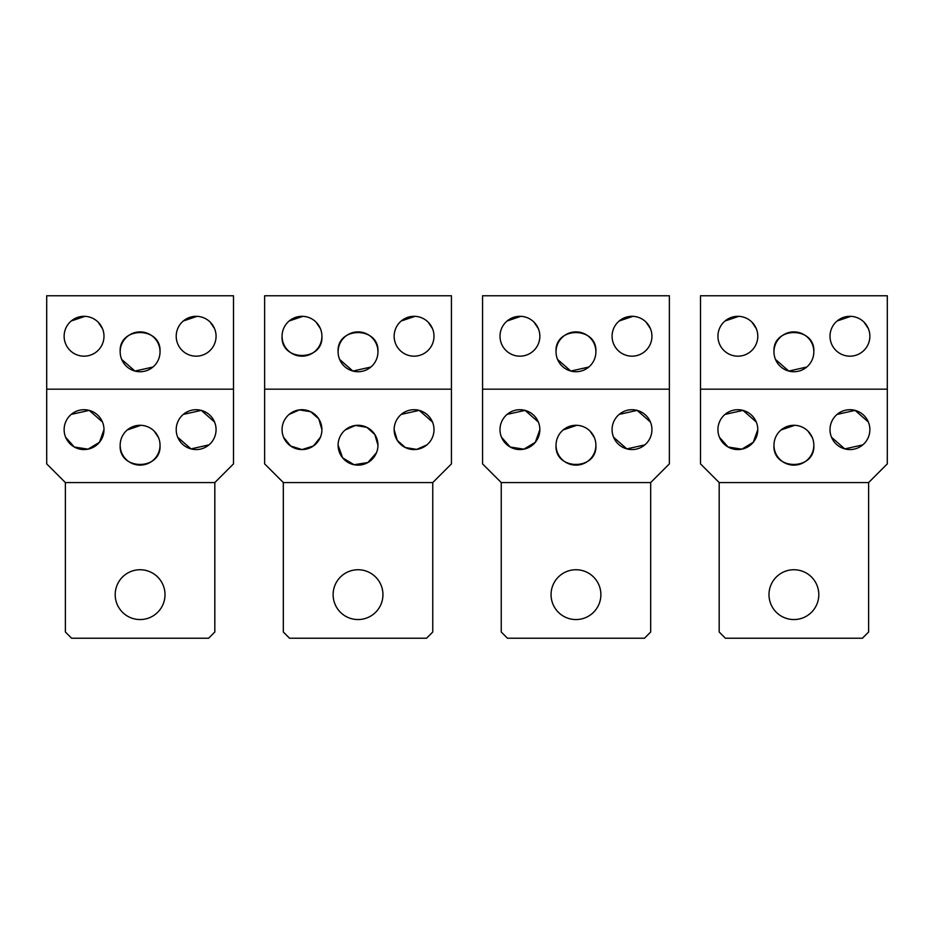 <?xml version="1.0" encoding="UTF-8"?>
<svg xmlns="http://www.w3.org/2000/svg" width="934" height="934" viewBox="0 0 934 934"><rect width="100%" height="100%" fill="white"/><g stroke="black" fill="none" stroke-linecap="round" stroke-linejoin="round"><path stroke-width="1.4" d="M264.637 389.163L451.437 389.163L451.437 463.883L432.757 482.563L432.757 632.003L426.523 638.237L289.54 638.237L283.317 632.003L283.317 482.563L432.757 482.563L283.317 482.563L264.637 463.883L264.637 295.763L451.437 295.763L451.437 389.163M382.94 594.643A24.903 24.903 0 0 1 358.037 619.557A24.903 24.903 0 0 1 333.123 594.643A24.903 24.903 0 0 1 358.037 569.74A24.903 24.903 0 0 1 382.94 594.643M370.891 367.027L352.9 371.055L339.626 359.438M338.108 351.803C336.509 326.176 379.554 326.176 377.955 351.803A19.929 19.929 0 0 1 358.037 371.732A19.929 19.929 0 0 1 338.108 351.803A19.929 19.929 0 0 1 358.037 331.885A19.929 19.929 0 0 1 377.955 351.803M345.206 429.955L355.457 425.449L366.828 427.328L374.838 434.497L377.955 445.203A19.929 19.929 0 0 1 358.037 465.132A19.929 19.929 0 0 1 338.108 445.203A19.929 19.929 0 0 1 358.037 425.285A19.929 19.929 0 0 1 377.955 445.203M376.484 452.733L367.891 462.528L354.103 464.735L342.638 457.858L338.108 445.203M321.915 336.24A19.929 19.929 0 0 0 301.997 316.311A19.929 19.929 0 0 0 282.068 336.24A19.929 19.929 0 0 0 301.997 356.169A19.929 19.929 0 0 0 321.915 336.24C323.514 361.867 280.469 361.878 282.068 336.24M433.995 336.24A19.929 19.929 0 0 0 414.077 316.311A19.929 19.929 0 0 0 394.148 336.24A19.929 19.929 0 0 0 414.077 356.169A19.929 19.929 0 0 0 433.995 336.24M401.258 320.981L415.023 316.334M428.181 322.172L432.489 328.628M289.178 320.981L302.943 316.334M316.101 322.172L320.409 328.616M282.068 429.64A19.929 19.929 0 0 0 301.997 449.569A19.929 19.929 0 0 0 321.915 429.64A19.929 19.929 0 0 0 301.997 409.711A19.929 19.929 0 0 0 282.068 429.64M394.148 429.64A19.929 19.929 0 0 0 414.077 449.569A19.929 19.929 0 0 0 433.995 429.64A19.929 19.929 0 0 0 414.077 409.711A19.929 19.929 0 0 0 394.148 429.64L397.277 440.358L405.274 447.514L416.646 449.394L426.896 444.888M289.166 414.392L299.417 409.886L310.788 411.766L318.798 418.922L321.915 429.64M320.444 437.17L313.439 445.95L302.056 449.569L290.637 446.02L283.586 437.275M401.246 414.392L419.226 410.388L432.477 422.005M46.7 389.163L233.5 389.163L233.5 463.883L214.82 482.563L214.82 632.003L208.597 638.237L71.603 638.237L65.38 632.003L65.38 482.563L214.82 482.563L65.38 482.563L46.7 463.883L46.7 295.763L233.5 295.763L233.5 389.163M165.003 594.643A24.903 24.903 0 0 1 140.1 619.557A24.903 24.903 0 0 1 115.197 594.643A24.903 24.903 0 0 1 140.1 569.74A24.903 24.903 0 0 1 165.003 594.643M152.954 367.027L134.975 371.067L121.689 359.438M120.171 351.803C118.583 326.176 161.617 326.176 160.029 351.803A19.929 19.929 0 0 1 140.1 371.732A19.929 19.929 0 0 1 120.171 351.803A19.929 19.929 0 0 1 140.1 331.885A19.929 19.929 0 0 1 160.029 351.803M127.281 429.955L140.952 425.297M154.227 431.158L158.511 437.579M160.029 445.203C161.617 470.841 118.583 470.841 120.171 445.203A19.929 19.929 0 0 1 140.1 425.285A19.929 19.929 0 0 1 160.029 445.203A19.929 19.929 0 0 1 140.1 465.132A19.929 19.929 0 0 1 120.171 445.203M103.989 336.24A19.929 19.929 0 0 0 84.06 316.311A19.929 19.929 0 0 0 64.131 336.24A19.929 19.929 0 0 0 84.06 356.169A19.929 19.929 0 0 0 103.989 336.24M216.069 336.24A19.929 19.929 0 0 0 196.14 316.311A19.929 19.929 0 0 0 176.211 336.24A19.929 19.929 0 0 0 196.14 356.169A19.929 19.929 0 0 0 216.069 336.24M183.321 320.981L197.086 316.334M210.243 322.172L214.551 328.628M71.241 320.981L85.006 316.334M98.163 322.172L102.471 328.628M64.131 429.64A19.929 19.929 0 0 0 84.06 449.569A19.929 19.929 0 0 0 103.989 429.64A19.929 19.929 0 0 0 84.06 409.711A19.929 19.929 0 0 0 64.131 429.64M176.211 429.64A19.929 19.929 0 0 0 196.14 449.569A19.929 19.929 0 0 0 216.069 429.64A19.929 19.929 0 0 0 196.14 409.711A19.929 19.929 0 0 0 176.211 429.64M71.241 414.392L89.209 410.388L102.471 422.005M103.989 429.64L99.471 442.272L88.053 449.161L74.276 447.001L65.649 437.275M183.321 414.392L201.289 410.388L214.551 422.005M208.959 444.888L190.991 448.892L177.729 437.275M482.563 389.163L669.363 389.163L669.363 463.883L650.683 482.563L650.683 632.003L644.46 638.237L507.477 638.237L501.243 632.003L501.243 482.563L650.683 482.563L501.243 482.563L482.563 463.883L482.563 295.763L669.363 295.763L669.363 389.163M600.877 594.643A24.903 24.903 0 0 1 575.963 619.557A24.903 24.903 0 0 1 551.06 594.643A24.903 24.903 0 0 1 575.963 569.74A24.903 24.903 0 0 1 600.877 594.643M588.829 367.027L570.837 371.067L557.563 359.438M556.045 351.803C554.446 326.176 597.491 326.176 595.892 351.803A19.929 19.929 0 0 1 575.963 371.732A19.929 19.929 0 0 1 556.045 351.803A19.929 19.929 0 0 1 575.963 331.885A19.929 19.929 0 0 1 595.892 351.803M563.144 429.955L576.815 425.297M590.101 431.158L594.374 437.579M595.892 445.203C597.491 470.841 554.446 470.841 556.045 445.203A19.929 19.929 0 0 1 575.963 425.285A19.929 19.929 0 0 1 595.892 445.203A19.929 19.929 0 0 1 575.963 465.132A19.929 19.929 0 0 1 556.045 445.203M539.852 336.24A19.929 19.929 0 0 0 519.923 316.311A19.929 19.929 0 0 0 500.005 336.24A19.929 19.929 0 0 0 519.923 356.169A19.929 19.929 0 0 0 539.852 336.24M651.932 336.24A19.929 19.929 0 0 0 632.003 316.311A19.929 19.929 0 0 0 612.085 336.24A19.929 19.929 0 0 0 632.003 356.169A19.929 19.929 0 0 0 651.932 336.24M619.184 320.981L632.948 316.334M646.118 322.172L650.414 328.628M507.115 320.981L520.868 316.334M534.038 322.172L538.334 328.628M500.005 429.64A19.929 19.929 0 0 0 519.923 449.569A19.929 19.929 0 0 0 539.852 429.64A19.929 19.929 0 0 0 519.923 409.711A19.929 19.929 0 0 0 500.005 429.64M612.085 429.64A19.929 19.929 0 0 0 632.003 449.569A19.929 19.929 0 0 0 651.932 429.64A19.929 19.929 0 0 0 632.003 409.711A19.929 19.929 0 0 0 612.085 429.64M507.104 414.392L525.083 410.388L538.334 422.005M539.852 429.64L535.334 442.272L523.916 449.161L510.151 447.001L501.523 437.275M619.184 414.392L637.163 410.388L650.414 422.005M644.834 444.888L626.854 448.892L613.603 437.275M700.5 389.163L887.3 389.163L887.3 463.883L868.62 482.563L868.62 632.003L862.397 638.237L725.403 638.237L719.18 632.003L719.18 482.563L868.62 482.563L719.18 482.563L700.5 463.883L700.5 295.763L887.3 295.763L887.3 389.163M818.803 594.643A24.903 24.903 0 0 1 793.9 619.557A24.903 24.903 0 0 1 768.997 594.643A24.903 24.903 0 0 1 793.9 569.74A24.903 24.903 0 0 1 818.803 594.643M806.754 367.027L788.775 371.067L775.489 359.438M773.971 351.803C772.383 326.176 815.417 326.176 813.829 351.803A19.929 19.929 0 0 1 793.9 371.732A19.929 19.929 0 0 1 773.971 351.803A19.929 19.929 0 0 1 793.9 331.885A19.929 19.929 0 0 1 813.829 351.803M781.081 429.955L794.752 425.297M808.027 431.158L812.311 437.579M813.829 445.203C815.417 470.841 772.383 470.841 773.971 445.203A19.929 19.929 0 0 1 793.9 425.285A19.929 19.929 0 0 1 813.829 445.203A19.929 19.929 0 0 1 793.9 465.132A19.929 19.929 0 0 1 773.971 445.203M757.789 336.24A19.929 19.929 0 0 0 737.86 316.311A19.929 19.929 0 0 0 717.931 336.24A19.929 19.929 0 0 0 737.86 356.169A19.929 19.929 0 0 0 757.789 336.24M869.869 336.24A19.929 19.929 0 0 0 849.94 316.311A19.929 19.929 0 0 0 830.011 336.24A19.929 19.929 0 0 0 849.94 356.169A19.929 19.929 0 0 0 869.869 336.24M837.121 320.981L850.886 316.334M864.043 322.172L868.351 328.628M725.041 320.981L738.806 316.334M751.963 322.172L756.271 328.628M717.931 429.64A19.929 19.929 0 0 0 737.86 449.569A19.929 19.929 0 0 0 757.789 429.64A19.929 19.929 0 0 0 737.86 409.711A19.929 19.929 0 0 0 717.931 429.64M830.011 429.64A19.929 19.929 0 0 0 849.94 449.569A19.929 19.929 0 0 0 869.869 429.64A19.929 19.929 0 0 0 849.94 409.711A19.929 19.929 0 0 0 830.011 429.64M725.041 414.392L743.009 410.388L756.271 422.005M757.789 429.64L753.271 442.272L741.853 449.161L728.076 447.001L719.449 437.275M837.121 414.392L855.089 410.388L868.351 422.005M862.759 444.888L844.791 448.892L831.529 437.275"/></g></svg>
